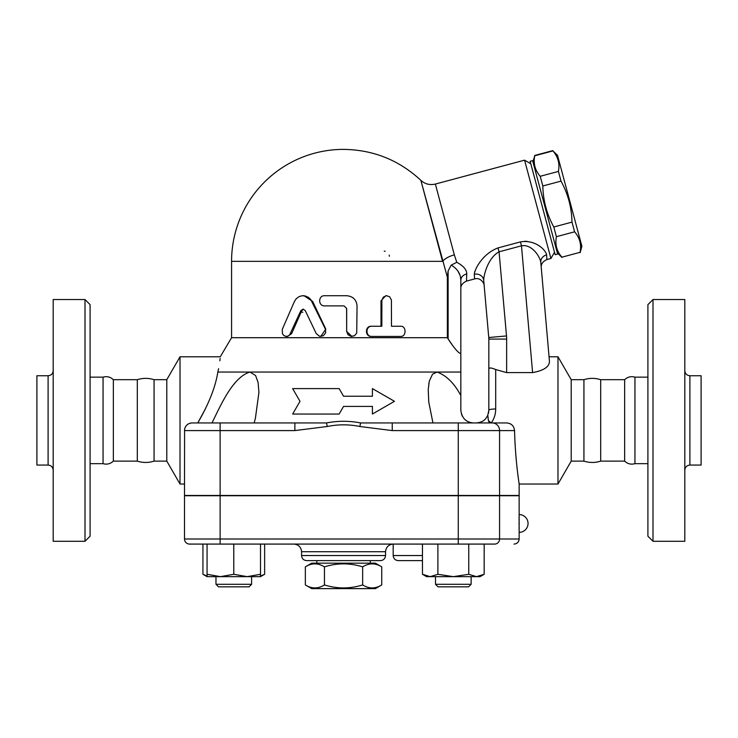 <?xml version="1.0" encoding="UTF-8"?>
<svg xmlns="http://www.w3.org/2000/svg" width="738" height="738" viewBox="0 0 738 738"><rect width="100%" height="100%" fill="white"/><g stroke="black" fill="none" stroke-linecap="round" stroke-linejoin="round"><path stroke-width="1.11" d="M324.452 584.93C337.183 588.915 349.923 588.915 362.653 584.93C369.018 588.915 375.384 588.915 381.749 584.93L381.749 566.858C375.384 562.882 369.018 562.882 362.653 566.858C349.923 562.882 337.183 562.882 324.452 566.858C318.087 562.882 311.722 562.882 305.347 566.858L305.347 584.93C311.722 588.915 318.087 588.915 324.452 584.93L324.452 566.858M381.749 584.93L375.365 588.62L311.74 588.62L305.347 584.93M381.749 566.858L375.365 563.168L311.74 563.168L305.347 566.858M362.653 566.858L362.653 584.93M370.273 560.622L370.273 563.168M90.091 463.667L103.062 463.667C106.89 464.746 110.313 463.907 113.348 461.121L113.348 379.692C110.396 376.915 106.964 376.066 103.062 377.146L90.091 377.146M103.062 463.667L103.062 377.146M48.099 465.069L48.099 375.743L36.9 375.743L36.9 465.069L48.099 465.069C51.171 465.392 52.859 467.089 53.191 470.161M84.999 541.286L53.191 541.286L53.191 299.527L84.999 299.527L90.091 304.619L90.091 536.194L84.999 541.286L84.999 299.527M113.348 461.121L137.314 461.121C142.904 462.892 148.486 462.892 154.067 461.121L154.067 379.692C148.486 377.921 142.904 377.921 137.314 379.692L113.348 379.692M137.314 461.121L137.314 379.692M624.652 461.121L624.652 379.692C627.604 376.915 631.027 376.066 634.938 377.146L634.938 463.667C631.027 464.746 627.604 463.898 624.652 461.121L600.686 461.121C595.096 462.892 589.514 462.892 583.933 461.121L583.933 379.692C589.514 377.921 595.096 377.921 600.686 379.692L600.686 461.121M684.809 470.161C685.141 467.089 686.829 465.392 689.901 465.069L689.901 375.743C686.82 375.439 685.122 373.742 684.809 370.651M689.901 465.069L701.1 465.069L701.1 375.743L689.901 375.743M653.001 541.286L684.809 541.286L684.809 299.527L653.001 299.527L653.001 541.286L647.909 536.194L647.909 304.619L653.001 299.527M499.571 495.733L499.571 538.998L519.146 538.998L519.146 495.733L184.5 495.733L184.5 538.998A5.092 5.092 0 0 0 189.592 544.081L494.709 544.081A5.092 4.862 90 0 0 499.571 538.998L458.27 538.998L458.27 544.081M519.1 516.831L519.063 520.142M519.054 522.31L519.054 524.635M519.063 526.794L519.1 530.142M184.592 429.433L184.5 495.475L519.146 495.475L519.146 484.027L557.983 484.027L557.983 356.786L549.063 356.786L549.478 361.555L540.797 262.313A7.638 6.937 175 0 1 546.609 254.933C546.12 250.523 535.843 239.315 520.428 241.898L498.002 247.913C482.79 253.651 474.792 268.78 474.294 274.305L474.589 278.936C481.001 276.861 484.663 284.462 484.165 285.634L488.759 337.515A17.813 17.813 0 0 1 488.833 339.083L488.833 410.227L487.809 415.226L486.37 417.754C484.331 420.844 480.918 422.579 476.102 422.948M647.909 463.667L634.938 463.667M555.954 247.793L532.605 160.644L530.142 161.299L555.17 254.711L557.633 254.047L555.954 247.793M532.928 161.871L534.727 155.792C533.223 163.522 535.059 170.349 540.216 176.29L542.817 185.985C543.15 200.552 546.812 214.214 553.804 226.99L556.406 236.686C554.902 244.416 556.729 251.243 561.895 257.184L580.086 252.313C581.59 244.582 579.764 237.747 574.598 231.806L571.996 222.12C571.673 207.553 568.011 193.891 561.009 181.114L558.417 171.419C559.911 163.688 558.085 156.853 552.919 150.912L557.513 155.284L581.885 246.234L580.169 252.617M561.895 257.184L580.086 252.313M556.406 236.686L574.598 231.806M553.804 226.99L571.996 222.12M542.817 185.985L561.009 181.114M540.216 176.29L558.417 171.419M534.727 155.792L552.919 150.912M251.603 584.293L215.966 584.293L215.966 576.655L215.966 584.293L218.513 586.839L249.057 586.839L251.603 584.293L251.603 576.655M471.13 584.293L435.503 584.293L435.503 576.655L435.503 584.293L438.049 586.839L468.584 586.839L471.13 584.293L471.13 576.655M247.147 576.655L260.505 574.275L260.505 576.655L220.422 576.655L233.78 574.275L247.147 576.655M207.064 576.655L207.064 574.275L220.422 576.655L207.064 576.655L202.932 574.275L207.064 576.11M484.174 574.275L480.041 576.655L476.462 576.655L484.174 574.275L484.174 544.081M422.468 574.275L430.18 576.655L426.601 576.655L422.468 574.275L422.468 544.081M453.316 576.655L468.75 574.275L476.462 576.655L430.18 576.655L437.892 574.275L453.316 576.655M207.064 544.081L207.064 574.275M233.78 544.081L233.78 574.275M260.505 544.081L260.505 574.275M468.75 544.081L468.75 574.275M437.892 544.081L437.892 574.275M260.505 576.11L264.638 574.275L264.638 544.081M202.932 544.081L202.932 574.275M489.414 422.948L488.408 420.586L491.24 422.948L506.729 422.948L360.578 422.948C349.231 420.734 337.875 420.734 326.528 422.948L192.138 422.948A7.638 7.638 0 0 0 184.5 430.586L184.555 429.682M192.138 422.948A7.638 7.638 0 0 0 184.5 430.586L220.127 430.586L220.127 422.948L218.725 422.948M422.468 560.622L398.262 560.622L422.468 560.622M301.565 555.539C301.86 558.629 303.558 560.327 306.648 560.622L380.448 560.622C383.539 560.327 385.236 558.629 385.54 555.539L301.565 555.539L301.565 551.72L385.54 551.72C386.029 547.116 388.575 544.57 393.179 544.081L393.179 555.539C393.474 558.629 395.171 560.327 398.262 560.622M385.54 551.72L385.54 555.539M432.948 422.948L428.76 402.026L428.224 389.636L429.276 381.223L432.533 374.184L437.127 372.053C446.425 375.485 454.331 383.317 460.835 395.559L460.835 410.227C461.877 418.197 466.121 422.44 473.565 422.948L471.444 422.773M469.386 422.247L467.634 421.481M465.586 420.143L463.75 418.326M462.348 416.241L461.481 414.221M460.835 395.559L460.835 372.053L437.099 372.053M428.824 383.483L428.75 383.963M234.638 383.474L234.25 383.954M258.927 392.45L255.403 418.234L254.158 422.948M437.127 372.053L249.979 372.053L255.588 375.522L258.088 382.45L258.927 392.21M488.833 410.227A6.873 1.236 180 0 1 495.705 408.99C495.668 414.184 494.174 418.843 491.24 422.948L491.573 422.948M197.876 422.754L205.515 408.631M212 422.948C220.948 404.728 233.014 376.989 249.979 372.053L217.848 372.053C215.468 387.053 208.771 404.018 197.756 422.948M292.654 388.594L299.997 401.315L292.654 414.046L339.148 414.046L343.548 406.407L372.413 406.407L372.413 414.046L394.452 401.315L372.413 388.594L372.413 396.232L343.548 396.232L339.148 388.594L292.654 388.594M316.233 333.567L319.462 336.251L323.189 335.836L325.698 332.838L325.403 329.102L310.716 299.462L308.41 297.349L305.209 295.956L301.98 295.772L299.084 296.611L296.206 298.752L294.453 301.427L282.257 329.406L282.46 333.76L283.789 335.486L285.809 336.39L287.995 336.094L289.61 334.923L300.883 310.578L303.06 309.148L305.264 310.578L316.233 333.567M303.06 295.707L303.964 295.707L312.644 301.427L325.809 329.102L320.799 336.427M303.521 309.194L301.833 310.578L291.658 333.567L287.654 336.427L286.381 336.427M400.725 326.251C406.481 325.928 406.481 336.74 400.725 336.427L371.887 336.427C365.347 336.74 365.347 325.928 371.887 326.251L381.841 326.251L381.878 300.135L383.391 297.082L386.546 295.707L389.627 296.759L391.417 299.969L391.481 326.251L400.725 326.251M391.481 326.251L399.452 326.251M399.452 336.427L371.251 336.427C364.867 336.74 364.867 325.928 371.251 326.251L380.993 326.251L380.993 300.8L385.743 295.707L386.703 295.707M371.251 326.251L371.887 326.251M371.251 336.427L371.887 336.427M346.675 331.334L347.967 334.692L351.03 336.362L354.471 335.744L356.722 333.133L357.054 305.892C356.445 299.702 352.985 296.316 346.675 295.707L324.637 295.707C318.041 295.394 318.041 306.205 324.637 305.892L344.074 305.892L346.675 308.429L346.675 331.334L346.602 308.429L344.065 305.892M351.869 336.427L346.602 331.334M220.127 495.475L220.127 430.586L294.868 430.586L294.868 422.948M294.868 430.586L327.248 426.499L326.528 422.948M392.238 422.948L392.238 430.586L458.27 430.586L458.27 422.948M506.729 422.948C511.406 423.4 514.017 425.946 514.561 430.586L514.561 430.669M360.578 422.948L359.849 426.499L392.238 430.586M514.949 441.213L515.345 448.197M515.853 455.189L516.462 462.043M516.766 465.097L517.034 467.551M517.725 473.528L518.491 479.396M518.86 482.034L519.017 483.178M514.561 430.586C515.281 461.195 519.312 484.552 519.146 484.027C519.248 484.211 515.281 460.955 514.561 430.586L499.571 430.586A7.638 7.288 -90 0 0 492.283 422.948M191.05 423.031L189.38 423.464M187.932 424.212L187.046 424.894M185.865 426.232L185.063 427.708M510.714 424.036L509.93 423.63M507.652 423.003L507.006 422.957M302.838 312.248A5.092 5.092 0 0 1 301.196 311.98M384.267 251.178A5.092 5.092 0 0 1 385.171 251.252M389.23 255.136A5.092 5.092 0 0 1 389.36 256.261M447.357 337.7L447.357 277.202L420.863 180.358L442.569 261.353A15.267 6.725 165 0 1 454.331 254.859L456.776 262.313C463.436 265.846 466.767 269.739 466.757 273.973L466.499 281.104C462.569 282.977 460.687 285.431 460.835 288.475L460.835 352.736C460.198 355.817 452.237 345.559 448.114 338.89L447.357 337.7L231.575 337.7L220.265 356.786L180.017 356.786L180.017 484.027L166.788 461.121L166.788 379.692L154.067 379.692M442.569 261.353L231.575 261.353A111.973 111.973 0 0 1 343.548 149.38C373.299 149.786 399.074 160.109 420.863 180.358C424.996 184.094 429.83 185.33 435.365 184.057L524.57 160.155L550.917 258.484L554.515 252.248M442.532 261.224L441.573 257.627M422.025 184.675L420.863 180.358M530.807 163.753L524.57 160.155M550.917 258.484L546.895 259.564L546.609 254.933M524.635 241.28L527.098 241.372M474.552 272.221L474.774 271.464M456.776 262.313L451.195 265.126L448.114 270.966L447.357 277.202M451.195 265.126C457.505 268.835 460.724 273.909 460.835 280.357L460.53 277.553M466.757 273.973A7.638 6.55 -0 0 0 460.835 280.357L460.835 372.053M474.294 274.305A7.638 6.937 174.9 0 1 483.694 280.348C483.741 274.093 488.574 257.387 499.054 251.815L498.002 247.913M532.605 372.607L521.471 245.809C532.283 243.854 540.207 257.267 540.797 262.313L549.478 361.555C549.229 366.915 543.592 370.596 532.568 372.607L506.646 372.607L506.646 339.083A35.627 35.627 0 0 0 506.508 335.947L499.054 251.815L521.471 245.809L520.428 241.898M483.694 280.348C484.322 287.35 484.322 287.35 483.694 280.348L488.759 337.515L506.508 335.947M546.895 259.564C542.799 261.436 540.926 264.121 541.258 267.599L540.797 262.313M549.478 361.555L549.063 356.786M460.835 288.475L460.835 280.357M459.553 274.37L458.215 271.584M448.114 270.966L448.114 338.89L452.754 345.652M488.408 420.586L487.809 415.226M488.833 369.065C489.036 367.487 491.324 367.653 495.705 369.554L506.646 372.607M488.528 412.976L488.722 411.859M166.788 461.121L154.067 461.121M217.848 372.053C221.289 351.878 221.289 351.878 217.848 372.053L218.596 368.696M219.878 360.79L220.127 358.428M184.5 484.027L180.017 484.027M583.933 461.121L571.212 461.121L571.212 379.692L557.983 356.786M571.212 461.121L557.983 484.027M422.468 555.539L393.179 555.539M189.592 544.081A5.092 5.092 0 0 1 184.5 538.998L220.127 538.998L220.127 544.081M458.27 495.733L458.27 538.998L220.127 538.998L220.127 495.733M312.644 301.427L311.943 301.427M291.658 333.567L290.477 333.567M301.833 310.578L300.883 310.578M380.993 300.8L381.841 300.8M458.27 495.475L458.27 430.586L499.571 430.586L499.571 495.475M327.248 426.499C338.124 424.285 348.991 424.285 359.849 426.499M454.331 254.859L435.365 184.057L454.331 254.859M495.705 408.99L495.705 369.554M506.646 339.083L488.833 339.083M316.833 560.622L316.833 563.168M48.099 375.743C51.18 375.439 52.878 373.742 53.191 370.651M647.909 377.146L634.938 377.146M624.652 379.692L600.686 379.692M557.301 252.82L561.978 257.497M534.644 155.487L552.836 150.607M438.049 586.839L435.503 584.293M218.513 586.839L215.966 584.293M260.505 576.655L264.638 574.275M519.146 538.998C518.842 542.089 517.144 543.786 514.054 544.081M519.146 532.375A8.911 8.911 0 0 0 528.048 523.473A8.911 8.911 0 0 0 519.146 514.561M301.565 551.72C301.104 547.089 298.558 544.543 293.927 544.081M231.575 261.353L231.575 337.7M466.499 281.104L474.589 278.936M166.788 379.692L180.017 356.786M583.933 379.692L571.212 379.692"/></g></svg>

